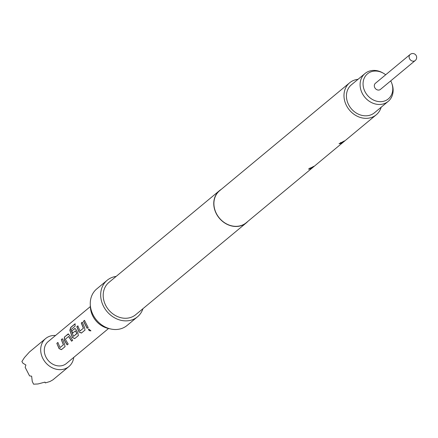 <?xml version="1.0" encoding="UTF-8"?>
<svg xmlns="http://www.w3.org/2000/svg" width="438" height="438" viewBox="0 0 438 438"><rect width="100%" height="100%" fill="white"/><g stroke="black" fill="none" stroke-linecap="round" stroke-linejoin="round"><path stroke-width="0.66" d="M90.934 330.821C89.286 330.92 88.492 330.279 88.547 328.894L90.934 330.821L88.503 328.938M73.748 357.392A18.204 15.39 -129.7 0 1 68.908 366.557A18.204 15.39 -129.7 0 1 65.525 368.593A18.204 15.39 -129.7 0 1 44.046 360.507A18.204 15.39 -129.7 0 1 45.651 338.541A18.204 15.39 -129.7 0 1 49.034 336.51A18.204 15.39 -129.7 0 1 55.549 335.47M68.908 366.557L52.916 379.834L49.954 381.514L45.322 382.916L44.994 382.117L37.997 383.967L33.562 384.181L32.253 381.41L31.635 376.171L29.565 375.903L25.152 367.312L25.902 365.013L22.875 363.157L21.9 361.492L24.435 357.578L29.434 352.004L45.651 338.541M391.829 83.401L392.087 84.151A18.128 15.325 -129.7 0 1 388.194 101.386A18.128 15.325 -129.7 0 1 384.821 103.417A18.128 15.325 -129.7 0 1 363.441 95.369A18.128 15.325 -129.7 0 1 365.035 73.496A18.128 15.325 -129.7 0 1 368.407 71.471A18.128 15.325 -129.7 0 1 382.702 72.839L383.387 73.234A16.299 13.781 50.3 0 0 370.537 72.002A16.299 13.781 50.3 0 0 365.018 91.695A16.299 13.781 50.3 0 0 385.298 100.724A16.299 13.781 50.3 0 0 391.829 83.401A16.299 13.781 50.3 0 0 390.729 80.871M365.035 73.496L351.38 84.835A18.128 15.325 50.3 0 0 349.781 106.708A18.128 15.325 50.3 0 0 371.167 114.756A18.128 15.325 50.3 0 0 374.534 112.725L388.194 101.386M415.24 60.521A3.958 3.958 0 0 0 411.2 53.819A3.958 3.958 0 0 0 410.182 54.432A3.958 3.345 -129.7 0 0 409.579 58.774A3.958 3.345 -129.7 0 0 415.24 60.521L380.441 89.407A3.958 3.345 -129.7 0 1 374.786 87.66A3.958 3.345 -129.7 0 1 375.388 83.319L410.182 54.432A3.958 3.345 -129.7 0 1 410.921 53.989M310.104 168.942L313.887 166.276L308.472 169.112L310.104 168.942A3.006 1.226 66.3 0 1 310.033 167.902M340.671 143.56L344.454 140.899L339.039 143.735L340.671 143.56A3.006 1.226 66.3 0 1 340.6 142.525M116.158 276.405A23.745 20.077 50.3 0 0 107.151 280.287L96.743 288.927A23.745 20.077 50.3 0 0 90.277 304.339L90.365 306.857A20.794 17.58 50.3 0 0 92.856 316.159A20.794 17.58 50.3 0 0 108.279 328.434L110.737 328.987A23.745 20.077 50.3 0 0 127.075 325.467L137.483 316.827A23.745 20.077 50.3 0 0 142.952 308.686M90.277 304.339A23.745 20.077 50.3 0 0 93.124 314.966A23.745 20.077 50.3 0 0 110.737 328.987M107.151 280.287A23.745 20.077 50.3 0 0 103.527 306.326A23.745 20.077 50.3 0 0 137.483 316.827M221.256 189.364A20.975 17.734 50.3 0 0 219.482 190.629L108.92 282.417A20.975 17.734 50.3 0 0 105.722 305.423A20.975 17.734 50.3 0 0 135.714 314.692L246.276 222.904A20.975 17.734 50.3 0 0 247.848 221.393M219.482 190.629A20.975 17.734 50.3 0 0 216.284 213.635A20.975 17.734 50.3 0 0 246.276 222.904M358.038 79.305A20.816 17.602 50.3 0 0 349.661 82.766L219.586 190.749A20.816 17.602 50.3 0 0 216.41 213.58A20.816 17.602 50.3 0 0 246.178 222.783L376.253 114.8A20.816 17.602 50.3 0 0 381.191 107.201M349.661 82.766A20.816 17.602 50.3 0 0 346.485 105.596A20.816 17.602 50.3 0 0 376.253 114.8M64.561 344.033L65.01 346.677L61.424 349.65L59.064 348.599L56.825 343.337L57.849 342.489L60.066 347.548L63.379 344.799L61.298 339.625L62.322 338.771L64.561 344.033M68.251 343.978L67.228 344.826L64.276 339.954L64.578 337.008L68.021 334.041L69.637 335.42L72.626 340.353L71.597 341.202L68.607 336.483L65.295 339.231L68.153 344.065L67.123 344.92L64.14 339.987L64.435 337.014L68.531 333.959M72.593 333.241L71.887 330.942L74.821 328.5L76.294 329.896L77.882 332.979L78.325 335.618L74.739 338.596L72.385 337.545L69.839 330.329L70.786 327.361L75.09 323.791L75.112 326.118L71.005 329.694L73.496 336.4L76.787 333.455L75.374 330.86L72.462 333.274L71.744 330.947L75.188 328.429M84.539 327.449L84.983 330.093L81.397 333.072L79.043 332.015L76.798 326.753L77.822 325.905L80.044 330.969L83.357 328.215L81.271 323.041L82.295 322.193L84.539 327.449M88.126 327.487L87.102 328.336L83.455 321.229L84.479 320.375L88.126 327.487M108.553 328.495L66.379 363.513A14.246 12.045 -129.7 0 1 63.729 365.106A14.246 12.045 -129.7 0 1 46.921 358.777A14.246 12.045 -129.7 0 1 48.18 341.585L90.354 306.573M385.67 74.778A16.299 13.781 50.3 0 0 383.387 73.234M29.565 375.903L25.152 367.312M33.562 384.181L32.253 381.41M22.875 363.157L21.9 361.492M45.322 382.916L44.868 382.166M88.224 327.394L87.102 328.336M87.2 328.248L83.598 321.218L84.622 320.364M80.044 330.969L83.472 328.15L81.413 323.03L82.437 322.182M85.082 330.006L81.501 332.979L79.158 331.944L76.94 326.743L77.964 325.894M78.424 335.53L74.838 338.508L72.5 337.474L69.981 330.34L70.934 327.4L75.232 323.83M74.821 328.5L75.112 328.44M73.496 336.4L76.924 333.586L75.467 330.832M68.164 334.03L68.448 333.97M72.724 340.266L71.701 341.114L68.695 336.455M60.066 347.548L63.499 344.733L61.298 339.625M61.435 339.614L62.459 338.766M65.109 346.584L61.523 349.562L59.185 348.528L56.825 343.337M56.962 343.326L57.986 342.478"/></g></svg>

